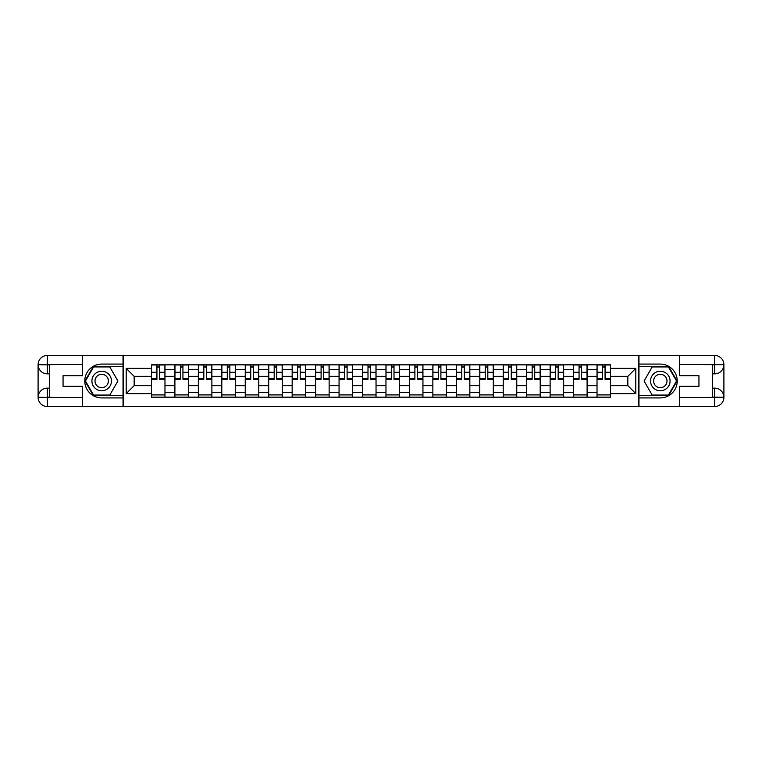 <?xml version="1.0" encoding="UTF-8"?>
<svg xmlns="http://www.w3.org/2000/svg" width="762" height="762" viewBox="0 0 762 762"><rect width="100%" height="100%" fill="white"/><g stroke="black" fill="none" stroke-linecap="round" stroke-linejoin="round"><path stroke-width="1.14" d="M78.391 406.556L683.609 406.556M683.609 355.444L78.391 355.444M174.898 397.164L174.898 369.427L164.973 369.427L164.973 397.164M164.973 369.427L164.973 364.836M174.898 369.427L174.898 364.836M188.433 364.836L188.433 397.164M198.349 397.164L198.349 364.836M211.884 364.836L211.884 397.164M221.799 397.164L221.799 364.836M235.334 364.836L235.334 397.164M245.25 397.164L245.25 364.836M258.785 364.836L258.785 397.164M268.7 397.164L268.7 364.836M282.235 364.836L282.235 397.164M292.16 397.164L292.16 364.836M305.686 364.836L305.686 397.164M315.611 397.164L315.611 364.836M329.136 364.836L329.136 397.164M339.061 397.164L339.061 364.836M352.587 364.836L352.587 397.164M362.512 397.164L362.512 364.836M376.037 364.836L376.037 397.164M385.963 397.164L385.963 364.836M399.488 364.836L399.488 397.164M409.413 397.164L409.413 364.836M422.939 364.836L422.939 397.164M432.864 397.164L432.864 364.836M446.389 364.836L446.389 397.164M456.314 397.164L456.314 364.836M469.84 364.836L469.84 397.164M479.765 397.164L479.765 364.836M493.3 364.836L493.3 397.164M503.215 397.164L503.215 364.836M516.75 364.836L516.75 397.164M526.666 397.164L526.666 364.836M540.201 364.836L540.201 397.164M550.116 397.164L550.116 364.836M563.651 364.836L563.651 397.164M573.567 397.164L573.567 364.836M587.102 364.836L587.102 397.164M597.027 397.164L597.027 364.836M597.027 385.658L587.102 385.658M573.567 385.658L563.651 385.658M550.116 385.658L540.201 385.658M526.666 385.658L516.75 385.658M503.215 385.658L493.3 385.658M479.765 385.658L469.84 385.658M456.314 385.658L446.389 385.658M432.864 385.658L422.939 385.658M409.413 385.658L399.488 385.658M385.963 385.658L376.037 385.658M362.512 385.658L352.587 385.658M339.061 385.658L329.136 385.658M315.611 385.658L305.686 385.658M292.16 385.658L282.235 385.658M268.7 385.658L258.785 385.658M245.25 385.658L235.334 385.658M221.799 385.658L211.884 385.658M198.349 385.658L188.433 385.658M174.898 385.658L164.973 385.658M597.027 376.342L587.102 376.342M573.567 376.342L563.651 376.342M550.116 376.342L540.201 376.342M526.666 376.342L516.75 376.342M503.215 376.342L493.3 376.342M479.765 376.342L469.84 376.342M456.314 376.342L446.389 376.342M432.864 376.342L422.939 376.342M409.413 376.342L399.488 376.342M385.963 376.342L376.037 376.342M362.512 376.342L352.587 376.342M339.061 376.342L329.136 376.342M315.611 376.342L305.686 376.342M292.16 376.342L282.235 376.342M268.7 376.342L258.785 376.342M245.25 376.342L235.334 376.342M221.799 376.342L211.884 376.342M198.349 376.342L188.433 376.342M174.898 376.342L164.973 376.342M134.16 385.658L151.447 385.658L151.447 376.342L134.16 376.342L134.16 385.658L126.197 393.63L126.197 368.37L151.447 368.37L151.447 376.342M610.553 376.342L610.553 385.658L627.84 385.658L627.84 376.342L610.553 376.342L610.553 364.836L151.447 364.836L151.447 368.37M610.553 368.37L635.803 368.37L635.803 393.63L610.553 393.63L610.553 385.658M151.447 385.658L151.447 397.164L610.553 397.164L610.553 393.63M151.447 393.63L126.197 393.63M638.813 406.784L638.813 355.216M123.187 406.784L123.187 355.216M164.973 394.907L151.447 394.907M156.934 367.094L159.487 367.094M188.433 394.907L174.898 394.907M180.384 367.094L182.937 367.094M211.884 394.907L198.349 394.907M203.835 367.094L206.397 367.094M235.334 394.907L221.799 394.907M227.286 367.094L229.848 367.094M258.785 394.907L245.25 394.907M250.736 367.094L253.298 367.094M282.235 394.907L268.7 394.907M274.187 367.094L276.749 367.094M305.686 394.907L292.16 394.907M297.647 367.094L300.199 367.094M329.136 394.907L315.611 394.907M321.097 367.094L323.65 367.094M352.587 394.907L339.061 394.907M344.548 367.094L347.101 367.094M376.037 394.907L362.512 394.907M367.998 367.094L370.551 367.094M399.488 394.907L385.963 394.907M391.449 367.094L394.002 367.094M422.939 394.907L409.413 394.907M414.899 367.094L417.452 367.094M446.389 394.907L432.864 394.907M438.35 367.094L440.903 367.094M469.84 394.907L456.314 394.907M461.801 367.094L464.353 367.094M493.3 394.907L479.765 394.907M485.251 367.094L487.813 367.094M516.75 394.907L503.215 394.907M508.702 367.094L511.264 367.094M540.201 394.907L526.666 394.907M532.152 367.094L534.714 367.094M563.651 394.907L550.116 394.907M555.603 367.094L558.165 367.094M587.102 394.907L573.567 394.907M579.063 367.094L581.616 367.094M610.553 394.907L597.027 394.907M602.513 367.094L605.066 367.094M126.197 368.37L134.16 376.342M627.84 385.658L635.803 393.63M627.84 376.342L635.803 368.37M159.487 378.752L164.906 378.752L164.906 379.276L159.487 379.276L159.487 364.988L164.906 364.988L161.896 364.988M164.906 378.752L164.906 364.988M156.934 366.941L159.487 366.941M154.534 364.988L151.524 364.988L151.524 379.276L156.934 379.276L156.934 364.988L154.753 364.988M151.524 364.988L161.668 364.988M182.937 378.752L188.357 378.752L188.357 379.276L182.937 379.276L182.937 364.988L188.357 364.988L185.347 364.988M188.357 378.752L188.357 364.988M180.384 366.941L182.937 366.941M177.984 364.988L174.974 364.988L174.974 379.276L180.384 379.276L180.384 364.988L178.203 364.988M174.974 364.988L185.118 364.988M206.397 378.752L211.807 378.752L211.807 379.276L206.397 379.276L206.397 364.988L211.807 364.988L208.798 364.988M211.807 378.752L211.807 364.988M203.835 366.941L206.397 366.941M201.435 364.988L198.425 364.988L198.425 379.276L203.835 379.276L203.835 364.988L201.654 364.988M198.425 364.988L208.569 364.988M49.378 373.856L47.349 373.856A9.249 9.249 0 0 1 38.1 364.693A9.249 9.249 0 0 1 47.349 355.444L123.034 355.444L123.034 364.084L101.689 364.084A16.916 16.916 0 0 0 84.773 381A16.916 16.916 0 0 0 101.689 397.916L123.034 397.916L123.034 406.556L47.349 406.556A9.249 9.249 0 0 1 38.1 397.307A9.249 9.249 0 0 1 47.349 388.144L49.378 388.144M123.034 397.916L123.034 364.084M82.448 355.444L82.448 375.666L63.056 375.666L63.056 386.334L82.448 386.334L82.448 406.556M47.349 373.856A9.249 9.249 0 0 1 38.1 364.693L47.349 364.836L47.349 373.856A9.249 9.249 0 0 1 38.1 364.693L38.1 397.307L82.448 397.535M47.349 397.535L47.349 406.556A9.249 9.249 0 0 1 38.1 397.307A9.249 9.249 0 0 1 47.349 388.144L47.349 397.164L49.378 397.164L49.378 364.836L47.349 364.836M123.034 366.493L93.316 366.493L84.934 381L93.316 395.507L123.034 395.507M712.622 388.144L714.651 388.144A9.249 9.249 0 0 1 723.9 397.307A9.249 9.249 0 0 1 714.651 406.556L638.966 406.556L638.966 397.916L660.311 397.916A16.916 16.916 0 0 0 677.227 381A16.916 16.916 0 0 0 660.311 364.084L638.966 364.084L638.966 355.444L714.651 355.444A9.249 9.249 0 0 1 723.9 364.693A9.249 9.249 0 0 1 714.651 373.856L712.622 373.856M638.966 364.084L638.966 397.916M679.552 406.556L679.552 386.334L698.944 386.334L698.944 375.666L679.552 375.666L679.552 355.444M714.651 388.144A9.249 9.249 0 0 1 723.9 397.307L714.651 397.164L714.651 388.144A9.249 9.249 0 0 1 723.9 397.307L723.9 364.693L679.552 364.465M714.651 364.465L714.651 355.444A9.249 9.249 0 0 1 723.9 364.693A9.249 9.249 0 0 1 714.651 373.856L714.651 364.836L712.622 364.836L712.622 397.164L714.651 397.164M638.966 395.507L668.684 395.507L677.066 381L668.684 366.493L638.966 366.493M91.916 381A9.773 9.773 0 0 0 101.689 390.773A9.773 9.773 0 0 0 111.462 381A9.773 9.773 0 0 0 101.689 371.227A9.773 9.773 0 0 0 91.916 381M95.002 381A6.687 6.687 0 0 0 101.689 387.687A6.687 6.687 0 0 0 108.375 381A6.687 6.687 0 0 0 101.689 374.313A6.687 6.687 0 0 0 95.002 381M109.804 366.941L117.919 381L109.804 395.059L93.574 395.059L85.458 381L93.574 366.941L109.804 366.941M650.538 381A9.773 9.773 0 0 0 660.311 390.773A9.773 9.773 0 0 0 670.084 381A9.773 9.773 0 0 0 660.311 371.227A9.773 9.773 0 0 0 650.538 381M653.625 381A6.687 6.687 0 0 0 660.311 387.687A6.687 6.687 0 0 0 666.998 381A6.687 6.687 0 0 0 660.311 374.313A6.687 6.687 0 0 0 653.625 381M668.426 366.941L676.542 381L668.426 395.059L652.196 395.059L644.081 381L652.196 366.941L668.426 366.941M229.848 378.752L235.258 378.752L235.258 379.276L229.848 379.276L229.848 364.988L235.258 364.988L232.248 364.988M235.258 378.752L235.258 364.988M227.286 366.941L229.848 366.941M224.885 364.988L221.875 364.988L221.875 379.276L227.286 379.276L227.286 364.988L225.104 364.988M221.875 364.988L232.019 364.988M253.298 378.752L258.709 378.752L258.709 379.276L253.298 379.276L253.298 364.988L258.709 364.988L255.699 364.988M258.709 378.752L258.709 364.988M250.736 366.941L253.298 366.941M248.336 364.988L245.326 364.988L245.326 379.276L250.736 379.276L250.736 364.988L248.564 364.988M245.326 364.988L255.48 364.988M276.749 378.752L282.159 378.752L282.159 379.276L276.749 379.276L276.749 364.988L282.159 364.988L279.149 364.988M282.159 378.752L282.159 364.988M274.187 366.941L276.749 366.941M271.786 364.988L268.776 364.988L268.776 379.276L274.187 379.276L274.187 364.988L272.015 364.988M268.776 364.988L278.93 364.988M300.199 378.752L305.61 378.752L305.61 379.276L300.199 379.276L300.199 364.988L305.61 364.988L302.6 364.988M305.61 378.752L305.61 364.988M297.647 366.941L300.199 366.941M295.237 364.988L292.227 364.988L292.227 379.276L297.647 379.276L297.647 364.988L295.466 364.988M292.227 364.988L302.381 364.988M323.65 378.752L329.06 378.752L329.06 379.276L323.65 379.276L323.65 364.988L329.06 364.988L326.05 364.988M329.06 378.752L329.06 364.988M321.097 366.941L323.65 366.941M318.687 364.988L315.678 364.988L315.678 379.276L321.097 379.276L321.097 364.988L318.916 364.988M315.678 364.988L325.831 364.988M347.101 378.752L352.511 378.752L352.511 379.276L347.101 379.276L347.101 364.988L352.511 364.988L349.51 364.988M352.511 378.752L352.511 364.988M344.548 366.941L347.101 366.941M342.138 364.988L339.138 364.988L339.138 379.276L344.548 379.276L344.548 364.988L342.367 364.988M339.138 364.988L349.282 364.988M370.551 378.752L375.961 378.752L375.961 379.276L370.551 379.276L370.551 364.988L375.961 364.988L372.961 364.988M375.961 378.752L375.961 364.988M367.998 366.941L370.551 366.941M365.589 364.988L362.588 364.988L362.588 379.276L367.998 379.276L367.998 364.988L365.817 364.988M362.588 364.988L372.732 364.988M394.002 378.752L399.412 378.752L399.412 379.276L394.002 379.276L394.002 364.988L399.412 364.988L396.411 364.988M399.412 378.752L399.412 364.988M391.449 366.941L394.002 366.941M389.039 364.988L386.039 364.988L386.039 379.276L391.449 379.276L391.449 364.988L389.268 364.988M386.039 364.988L396.183 364.988M417.452 378.752L422.862 378.752L422.862 379.276L417.452 379.276L417.452 364.988L422.862 364.988L419.862 364.988M422.862 378.752L422.862 364.988M414.899 366.941L417.452 366.941M412.49 364.988L409.489 364.988L409.489 379.276L414.899 379.276L414.899 364.988L412.718 364.988M409.489 364.988L419.633 364.988M440.903 378.752L446.322 378.752L446.322 379.276L440.903 379.276L440.903 364.988L446.322 364.988L443.313 364.988M446.322 378.752L446.322 364.988M438.35 366.941L440.903 366.941M435.95 364.988L432.94 364.988L432.94 379.276L438.35 379.276L438.35 364.988L436.169 364.988M432.94 364.988L443.084 364.988M464.353 378.752L469.773 378.752L469.773 379.276L464.353 379.276L464.353 364.988L469.773 364.988L466.763 364.988M469.773 378.752L469.773 364.988M461.801 366.941L464.353 366.941M459.4 364.988L456.39 364.988L456.39 379.276L461.801 379.276L461.801 364.988L459.619 364.988M456.39 364.988L466.535 364.988M487.813 378.752L493.224 378.752L493.224 379.276L487.813 379.276L487.813 364.988L493.224 364.988L490.214 364.988M493.224 378.752L493.224 364.988M485.251 366.941L487.813 366.941M482.851 364.988L479.841 364.988L479.841 379.276L485.251 379.276L485.251 364.988L483.07 364.988M479.841 364.988L489.985 364.988M511.264 378.752L516.674 378.752L516.674 379.276L511.264 379.276L511.264 364.988L516.674 364.988L513.664 364.988M516.674 378.752L516.674 364.988M508.702 366.941L511.264 366.941M506.301 364.988L503.291 364.988L503.291 379.276L508.702 379.276L508.702 364.988L506.52 364.988M503.291 364.988L513.436 364.988M534.714 378.752L540.125 378.752L540.125 379.276L534.714 379.276L534.714 364.988L540.125 364.988L537.115 364.988M540.125 378.752L540.125 364.988M532.152 366.941L534.714 366.941M529.752 364.988L526.742 364.988L526.742 379.276L532.152 379.276L532.152 364.988L529.981 364.988M526.742 364.988L536.896 364.988M558.165 378.752L563.575 378.752L563.575 379.276L558.165 379.276L558.165 364.988L563.575 364.988L560.565 364.988M563.575 378.752L563.575 364.988M555.603 366.941L558.165 366.941M553.202 364.988L550.193 364.988L550.193 379.276L555.603 379.276L555.603 364.988L553.431 364.988M550.193 364.988L560.346 364.988M581.616 378.752L587.026 378.752L587.026 379.276L581.616 379.276L581.616 364.988L587.026 364.988L584.016 364.988M587.026 378.752L587.026 364.988M579.063 366.941L581.616 366.941M576.653 364.988L573.643 364.988L573.643 379.276L579.063 379.276L579.063 364.988L576.882 364.988M573.643 364.988L583.797 364.988M605.066 378.752L610.476 378.752L610.476 379.276L605.066 379.276L605.066 364.988L610.476 364.988L607.466 364.988M610.476 378.752L610.476 364.988M602.513 366.941L605.066 366.941M600.104 364.988L597.094 364.988L597.094 379.276L602.513 379.276L602.513 364.988L600.332 364.988M597.094 364.988L607.247 364.988M573.567 369.427L563.651 369.427M550.116 369.427L540.201 369.427M526.666 369.427L516.75 369.427M503.215 369.427L493.3 369.427M479.765 369.427L469.84 369.427M456.314 369.427L446.389 369.427M432.864 369.427L422.939 369.427M409.413 369.427L399.488 369.427M385.963 369.427L376.037 369.427M362.512 369.427L352.587 369.427M339.061 369.427L329.136 369.427M315.611 369.427L305.686 369.427M292.16 369.427L282.235 369.427M268.7 369.427L258.785 369.427M245.25 369.427L235.334 369.427M221.799 369.427L211.884 369.427M198.349 369.427L188.433 369.427M597.027 369.427L587.102 369.427M573.567 392.573L563.651 392.573M550.116 392.573L540.201 392.573M526.666 392.573L516.75 392.573M503.215 392.573L493.3 392.573M479.765 392.573L469.84 392.573M456.314 392.573L446.389 392.573M432.864 392.573L422.939 392.573M409.413 392.573L399.488 392.573M385.963 392.573L376.037 392.573M362.512 392.573L352.587 392.573M339.061 392.573L329.136 392.573M315.611 392.573L305.686 392.573M292.16 392.573L282.235 392.573M268.7 392.573L258.785 392.573M245.25 392.573L235.334 392.573M221.799 392.573L211.884 392.573M198.349 392.573L188.433 392.573M174.898 392.573L164.973 392.573M597.027 392.573L587.102 392.573M159.487 372.294L164.906 372.294M151.524 378.752L156.934 378.752M151.524 372.294L156.934 372.294M182.937 372.294L188.357 372.294M174.974 378.752L180.384 378.752M174.974 372.294L180.384 372.294M206.397 372.294L211.807 372.294M198.425 378.752L203.835 378.752M198.425 372.294L203.835 372.294M82.448 364.465L47.13 364.627M38.1 397.307A9.249 9.249 0 0 1 47.349 388.144M38.1 364.693A9.249 9.249 0 0 1 47.349 355.444L47.349 364.465M679.552 397.535L714.87 397.373M723.9 364.693A9.249 9.249 0 0 1 714.651 373.856M723.9 397.307A9.249 9.249 0 0 1 714.651 406.556L714.651 397.535M229.848 372.294L235.258 372.294M221.875 378.752L227.286 378.752M221.875 372.294L227.286 372.294M253.298 372.294L258.709 372.294M245.326 378.752L250.736 378.752M245.326 372.294L250.736 372.294M276.749 372.294L282.159 372.294M268.776 378.752L274.187 378.752M268.776 372.294L274.187 372.294M300.199 372.294L305.61 372.294M292.227 378.752L297.647 378.752M292.227 372.294L297.647 372.294M323.65 372.294L329.06 372.294M315.678 378.752L321.097 378.752M315.678 372.294L321.097 372.294M347.101 372.294L352.511 372.294M339.138 378.752L344.548 378.752M339.138 372.294L344.548 372.294M370.551 372.294L375.961 372.294M362.588 378.752L367.998 378.752M362.588 372.294L367.998 372.294M394.002 372.294L399.412 372.294M386.039 378.752L391.449 378.752M386.039 372.294L391.449 372.294M417.452 372.294L422.862 372.294M409.489 378.752L414.899 378.752M409.489 372.294L414.899 372.294M440.903 372.294L446.322 372.294M432.94 378.752L438.35 378.752M432.94 372.294L438.35 372.294M464.353 372.294L469.773 372.294M456.39 378.752L461.801 378.752M456.39 372.294L461.801 372.294M487.813 372.294L493.224 372.294M479.841 378.752L485.251 378.752M479.841 372.294L485.251 372.294M511.264 372.294L516.674 372.294M503.291 378.752L508.702 378.752M503.291 372.294L508.702 372.294M534.714 372.294L540.125 372.294M526.742 378.752L532.152 378.752M526.742 372.294L532.152 372.294M558.165 372.294L563.575 372.294M550.193 378.752L555.603 378.752M550.193 372.294L555.603 372.294M581.616 372.294L587.026 372.294M573.643 378.752L579.063 378.752M573.643 372.294L579.063 372.294M605.066 372.294L610.476 372.294M597.094 378.752L602.513 378.752M597.094 372.294L602.513 372.294"/></g></svg>
